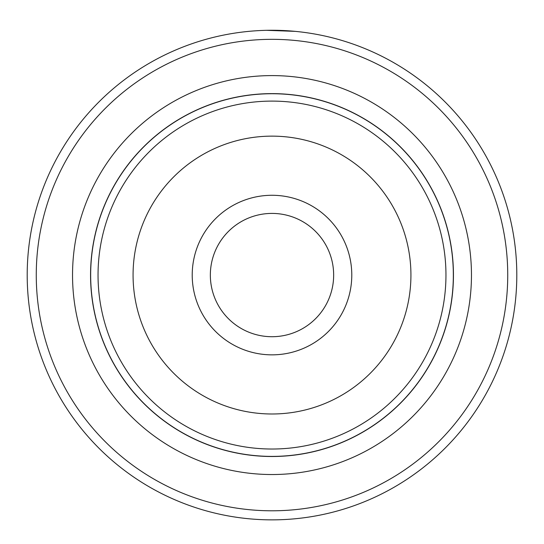 <?xml version="1.0" encoding="UTF-8"?>
<svg xmlns="http://www.w3.org/2000/svg" width="544" height="544" viewBox="0 0 544 544"><rect width="100%" height="100%" fill="white"/><g stroke="black" fill="none" stroke-linecap="round" stroke-linejoin="round"><path stroke-width="0.82" d="M90.664 275.06A181.336 181.336 0 0 1 272 93.731A181.336 181.336 0 0 1 453.336 275.06A181.336 181.336 0 0 1 272 456.396A181.336 181.336 0 0 1 90.664 275.06M351.784 275.06A79.784 79.784 0 0 1 272 354.851A79.784 79.784 0 0 1 192.216 275.06A79.784 79.784 0 0 1 272 195.276A79.784 79.784 0 0 1 351.784 275.06M210.344 275.06A61.656 61.656 0 0 0 272 336.716A61.656 61.656 0 0 0 333.656 275.06A61.656 61.656 0 0 0 272 213.411A61.656 61.656 0 0 0 210.344 275.06M453.444 275.06A181.444 181.444 0 0 0 272 93.622A181.444 181.444 0 0 0 90.556 275.06A181.444 181.444 0 0 0 272 456.504A181.444 181.444 0 0 0 453.444 275.06M243.202 31.96L245.589 31.688M295.106 31.355L266.526 30.321M251.947 31.083L252.314 31.056M471.464 275.06A199.464 199.464 0 0 1 272 474.531A199.464 199.464 0 0 1 72.536 275.06A199.464 199.464 0 0 1 272 75.596A199.464 199.464 0 0 1 471.464 275.06M507.736 275.06A235.736 235.736 0 0 0 272 39.331A235.736 235.736 0 0 0 36.264 275.06A235.736 235.736 0 0 0 272 510.796A235.736 235.736 0 0 0 507.736 275.06M27.2 275.06A244.8 244.8 0 0 1 272 30.26A244.8 244.8 0 0 1 516.8 275.06A244.8 244.8 0 0 1 272 519.86A244.8 244.8 0 0 1 27.2 275.06M257.251 30.709L257.781 30.675M98.042 275.06A173.958 173.958 0 0 1 272 101.102A173.958 173.958 0 0 1 445.958 275.06A173.958 173.958 0 0 1 272 449.024A173.958 173.958 0 0 1 98.042 275.06M410.931 275.06A138.931 138.931 0 0 0 272 136.136A138.931 138.931 0 0 0 133.069 275.06A138.931 138.931 0 0 0 272 413.991A138.931 138.931 0 0 0 410.931 275.06"/></g></svg>
